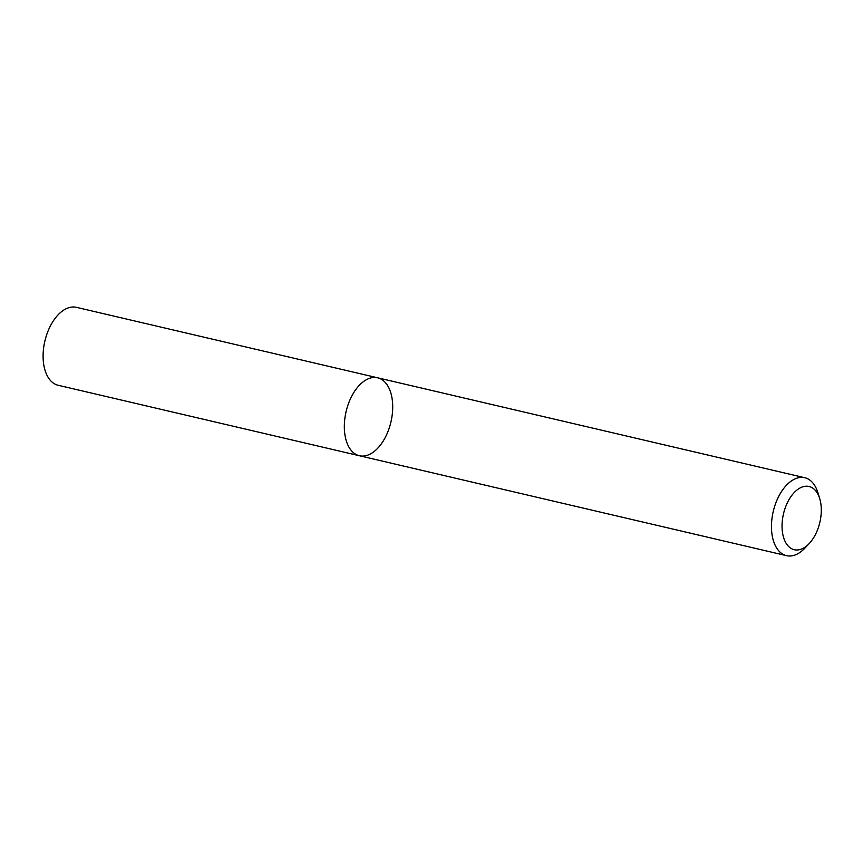 <?xml version="1.0" encoding="UTF-8"?>
<svg xmlns="http://www.w3.org/2000/svg" width="863" height="863" viewBox="0 0 863 863"><rect width="100%" height="100%" fill="white"/><g stroke="black" fill="none" stroke-linecap="round" stroke-linejoin="round"><path stroke-width="1.29" d="M344.38 424.035A40.022 23.01 -76.8 0 1 377.638 377.8A40.022 23.01 -76.8 0 1 390.928 422.018A40.022 23.01 -76.8 0 1 359.396 455.74A40.022 23.01 -76.8 0 1 344.38 424.035A40.022 23.01 -76.8 0 1 377.638 377.8L76.408 307.336A40.022 23.01 -76.8 0 0 43.15 353.56A40.022 23.01 -76.8 0 0 58.166 385.276L359.396 455.74A40.022 23.01 -76.8 0 1 344.38 424.035M809.181 543.582L804.92 548.102A40.022 23.01 -76.8 0 1 786.538 555.664A40.022 23.01 -76.8 0 1 771.511 523.96A40.022 23.01 -76.8 0 1 804.769 477.724A40.022 23.01 -76.8 0 1 817.887 492.654L819.71 498.598A32.47 18.673 -76.8 0 1 809.181 543.582A32.47 18.673 -76.8 0 1 782.083 523.992A32.47 18.673 -76.8 0 1 798.372 488.997A32.47 18.673 -76.8 0 1 819.71 498.598M804.769 477.724L377.638 377.8M786.538 555.664L359.396 455.74"/></g></svg>
